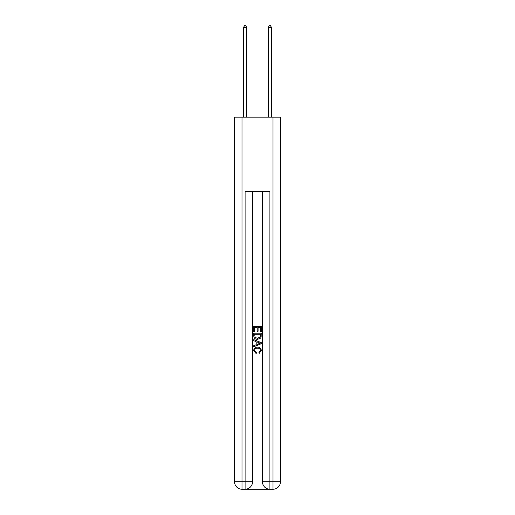 <?xml version="1.0" encoding="UTF-8"?>
<svg xmlns="http://www.w3.org/2000/svg" width="515" height="515" viewBox="0 0 515 515"><rect width="100%" height="100%" fill="white"/><g stroke="black" fill="none" stroke-linecap="round" stroke-linejoin="round"><path stroke-width="0.77" d="M245.655 489.25L269.345 489.25M241.999 117.163L241.999 481.808L234.557 481.808L234.557 117.163L280.443 117.163L280.443 481.808L273.002 481.808L273.002 117.163M269.905 489.25L269.905 481.808L262.463 481.808A7.442 7.442 0 0 0 269.905 489.25L273.002 489.25L273.002 481.808L269.905 481.808L269.905 191.58L245.095 191.58L245.095 481.808L241.999 481.808L241.999 489.25L245.095 489.25A7.442 7.442 0 0 0 252.537 481.808L245.095 481.808L245.095 489.25M252.537 191.58L252.537 481.808M262.463 481.808L262.463 191.58M273.002 489.25A7.442 7.442 0 0 0 280.443 481.808M234.557 481.808A7.442 7.442 0 0 0 241.999 489.25M253.779 331.782L253.779 326.343L261.221 326.343L261.221 331.589L260.365 331.589L260.365 327.392L258.073 327.392L258.073 331.3L257.217 331.3L257.217 327.392L254.635 327.392L254.635 331.782L253.779 331.782M253.779 335.877L253.779 333.211L261.221 333.211L261.111 337.068L260.584 338.155L257.539 339.314C255.163 339.327 253.908 338.181 253.779 335.877M254.635 334.261L255.163 337.55L257.558 338.265L260.21 336.997L260.365 334.261L254.635 334.261M253.779 340.75L253.779 339.636L261.221 342.591L261.221 343.775L253.779 346.73L253.779 345.617L256.071 344.767L256.071 341.593L253.779 340.75M258.987 342.675L256.927 341.909L256.927 344.451L260.365 343.183L258.987 342.675M254.545 350.49L256.406 352.575L256.161 353.631L253.683 350.593C253.882 348.307 255.176 347.155 257.558 347.142C259.843 347.187 261.099 348.333 261.317 350.567L259.154 353.438L258.929 352.389L260.455 350.515C260.236 348.913 259.27 348.134 257.558 348.192C255.82 348.101 254.809 348.867 254.545 350.49M246.646 117.163L246.646 27.359L243.544 27.359L243.544 117.163M243.544 27.359L244.477 25.75L245.719 25.75L246.646 27.359M271.457 117.163L271.457 27.359L268.354 27.359L268.354 117.163M268.354 27.359L269.281 25.75L270.523 25.75L271.457 27.359"/></g></svg>
